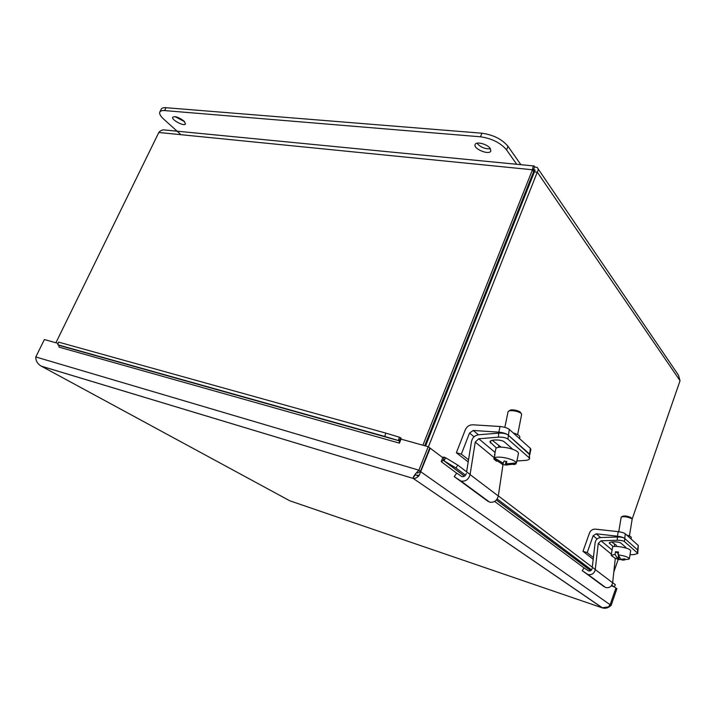 <?xml version="1.0" encoding="UTF-8"?>
<svg xmlns="http://www.w3.org/2000/svg" width="716" height="716" viewBox="0 0 716 716"><rect width="100%" height="100%" fill="white"/><g stroke="black" fill="none" stroke-linecap="round" stroke-linejoin="round"><path stroke-width="1.07" d="M522.859 201.026L521.892 201.142M525.034 193.222L525.66 193.955M527.316 187.485L527.934 188.227M490.209 148.427L490.854 150.942C489.547 155.551 473.07 148.865 475.102 144.551C475.952 141.141 487.345 144.041 490.209 148.427M476.954 143.209C480.543 147.272 485.045 149.125 490.442 148.776M183.94 121.022L185.498 123.904C184.54 126.839 171.16 119.876 172.717 117.236C175.089 115.965 178.821 117.227 183.94 121.022M175.044 116.645L184.567 121.648M180.36 134.116L163.785 119.214C160.482 116.189 159.158 113.808 159.802 112.072C160.384 110.891 162.004 110.398 164.644 110.586L480.445 136.792C491.803 138.43 500.511 142.797 506.561 149.886L516.701 164.286M520.863 164.689L508.011 146.315C501.979 139.199 493.279 134.832 481.922 133.212L166.049 107.713C163.409 107.525 161.798 108.026 161.198 109.217L159.838 111.991M498.855 432.151C502.972 432.562 506.06 433.52 508.136 435.042C506.06 433.583 502.918 432.947 498.721 433.126L498.452 437.172C502.65 436.993 505.791 437.628 507.877 439.078L509.291 429.394C507.223 427.873 504.145 426.906 500.037 426.503L498.855 432.151L473.267 430.468L469.544 433.028L461.346 454.123L456.361 452.745L465.266 429.895C466.823 426.539 469.302 424.839 472.694 424.794L500.037 426.503M529.804 454.723L530.869 449.326L530.395 448.386L509.291 429.394M529.589 458.562L529.321 453.837L508.136 435.042L529.804 454.75M519.53 438.604L519.834 437.046C519.852 435.659 517.65 434.29 513.22 432.938M468.55 459.77L461.346 454.123M468.201 461.963L456.361 452.745M617.434 536.203C620.808 536.669 623.171 537.367 624.522 538.316C623.162 537.421 620.781 536.982 617.362 537L617.29 540.276C620.709 540.267 623.099 540.705 624.459 541.591L625.265 533.769C623.922 532.811 621.56 532.104 618.194 531.657L617.434 536.203L596.151 533.805L593.152 535.747L587.183 552.636L582.985 551.311L589.474 533.017C590.637 530.332 592.624 529.043 595.452 529.142L618.194 531.657M637.75 553.459L638.278 545.476L625.265 533.769M638.278 545.476L637.571 549.897L624.522 538.316L637.571 549.897L637.526 553.083L624.459 541.591M631.082 538.996L631.324 537.51C631.297 536.749 629.749 535.926 626.679 535.031M593.403 557.504L587.183 552.636M593.197 559.268L582.985 551.311M530.395 448.386L529.106 457.739L507.877 439.078M498.452 437.172L478.744 438.765L475.245 442.112L470.072 474.583C468.631 479.496 465.615 481.671 461.023 481.098L454.23 476.614L456.727 473.133L461.829 476.588C464.129 476.883 465.651 475.8 466.376 473.339M516.827 460.997L525.24 460.415C527.862 460.191 529.312 459.618 529.58 458.705L529.106 457.739M496.331 447.965L489.932 441.879C489.959 439.284 501.818 439.356 504.449 441.978L512.262 448.762M492.268 440.322L500.806 446.909M454.23 476.614L489.646 502.167C494.085 502.757 496.967 500.699 498.3 496L503.017 464.514M466.617 471.808L471.495 441.477C472.417 437.664 474.744 435.435 478.476 434.8L498.721 433.126M617.29 540.276L601.028 540.795L598.263 543.381L595.256 569.587C594.262 573.516 591.846 575.172 588.015 574.545L582.197 570.661L584.131 567.922L588.507 570.912C590.423 571.234 591.64 570.41 592.141 568.441M630.035 554.703L633.803 554.605L637.75 553.522L637.526 553.083M613.218 546.666L609.28 543.041C609.155 541.368 619.394 541.52 621.049 543.22L625.847 547.391M611.589 541.994L616.494 545.332M582.197 570.661L605.664 587.532C609.379 588.158 611.706 586.574 612.645 582.788L615.295 558.399M592.284 567.215L595.112 542.719C595.73 539.64 597.574 537.922 600.643 537.555L617.362 537M502.605 464.192L493.834 458.947L494.953 454.535L494.255 457.909L503.33 463.216L504.073 460.961L506.838 461.587L506.087 463.834L506.552 461.534M506.087 463.834L516.433 462.939L516.979 460.254M502.874 464.237L503.097 463.145M516.12 463.046L515.941 463.959L505.299 464.997L506.024 461.444M506.31 461.498L505.621 464.863L507.295 465.06M505.299 464.997L502.73 464.424M515.941 463.959L513.632 464.621M496.474 461.202L493.834 458.947M494.255 457.909C496.34 456.79 500.377 456.853 506.373 458.088C512.271 459.556 515.627 461.167 516.433 462.939M521.087 413.4L520.586 412.711C520.335 410.787 510.938 408.827 509.837 410.465L509.013 410.948M508.065 411.754L508.244 411.405C509.416 410.492 511.895 410.411 515.699 411.163C519.136 412.013 521.141 413.034 521.687 414.224L517.632 434.639M494.523 455.125L495.884 448.574C497.092 446.838 501.263 446.668 508.423 448.064C514.929 449.72 518.268 451.483 518.438 453.38L517.131 459.887M619.206 557.218L618.803 559.635L615.438 558.301M621.909 559.5L618.803 559.635M615.42 558.453L617.89 559.053L618.445 555.67M617.89 559.053L615.053 554.479L615.509 551.741L618.302 553.54M615.509 551.741L618.552 552.018L618.105 554.766L620.924 559.348L624.62 558.847L625.533 559.429L621.837 559.93L624.182 560.109M621.837 559.93L621.944 559.303M618.105 554.766C624.889 555.902 628.648 557.236 629.373 558.757L628.022 559.411M612.332 556.386L611.213 555.195L615.053 554.479M631.852 518.751L630.85 517.507C627.556 516.039 624.773 515.636 622.499 516.272L621.586 516.862M621.166 517.247L621.246 517.086C624.092 516.29 627.574 516.8 631.691 518.626L632.147 519.297L629.427 535.971M611.213 555.195L612.556 547.185C612.457 545.225 626.572 547.266 629.91 549.709L630.68 550.711L629.382 558.731M538.047 168.788L678.5 375.22L680.048 380.733L632.139 519.127M618.159 559.491L613.809 572.048M428.401 446.847L537.286 172.18C538.477 170.148 538.432 168.582 537.17 167.49L534.583 166.926L534.199 165.996C533.438 165.539 532.856 166.801 532.462 169.764L422.887 445.218M533.527 169.71L534.745 169.755L534.422 171.894L425.581 445.97M55.902 342.767L158.818 132.487C160.572 130.312 162.729 129.498 165.28 130.035L533.688 165.942M533.545 169.352L533.662 171.509L424.704 445.728M533.662 171.509L532.462 169.764L158.818 132.487M534.422 171.894L537.286 172.18L680.048 380.733M533.536 169.558L534.583 166.926M415.137 474.377L418.377 476.319M610.005 605.047L615.903 588.06M616.136 588.131L616.888 588.695L611.133 605.423C608.161 608.036 605.208 608.833 602.263 607.83L413.177 478.395C415.343 478.664 417.347 477.653 419.2 475.361L430.191 448.198L429.698 448.064M614.292 586.744L615.93 587.979L610.157 604.743L608.367 606.944L602.29 607.759M610.363 604.886L611.133 605.423M399.322 440.886L398.409 440.546L399.394 437.207L400.763 437.843L399.322 440.886L399.403 443.132L401.032 439.123L428.204 446.703L418.896 470.179C415.745 473.348 413.839 475.845 413.204 477.67L412.917 478.342L41.465 366.234L289.801 500.797L602.263 607.83M58.909 345.3L398.409 440.546L384.796 436.447L385.781 433.099L58.587 342.123L57.736 344.754L58.909 345.3L59.07 347.153M412.917 478.342L41.268 366.145C37.518 363.889 35.693 360.828 35.8 356.962L44.374 339.554L58.175 343.403M417.535 473.106L420.489 471.307L429.77 447.885L428.204 446.703M40.087 365.464L41.268 366.145M420.489 471.307L418.896 470.179L35.8 356.962M420.274 471.414L610.157 604.743M430.191 448.198L442.783 457.676L441.217 461.686L443.24 460.388L444.18 457.148L445.728 457.801L444.001 460.791L443.24 460.388M611.383 585.769L614.176 586.959L615.375 584.748L612.654 582.681M445.728 457.801L457.73 465.069L456.02 468.049L444.001 460.791L464.505 476.14M385.781 433.099L399.394 437.207M444.18 457.148L442.246 457.264M401.506 439.248L400.763 437.843M384.796 436.447L57.736 344.754M614.176 586.959L611.813 585.178M591.523 569.927L497.164 498.98M465.543 475.209L456.02 468.049M595.264 569.48L498.318 495.875M470.09 474.448L457.73 465.069M166.049 107.713L164.644 110.586M481.922 133.212L480.445 136.792M508.011 146.315L506.561 149.886M478.422 434.809L473.267 430.468M474.073 436.796L469.544 433.028M600.608 537.555L596.151 533.805M597.072 539.005L593.152 535.747M495.087 452.405L478.744 438.765M490.541 443.07L490.684 440.949M498.667 447.231L498.766 445.853M502.936 464.899L501.728 463.905M494.112 457.64L475.245 442.112M498.3 496L470.072 474.583M488.026 501.37L459.35 480.293M612.082 550.013L601.028 540.795M609.558 543.578L609.585 542.621M614.498 546.442L614.543 544.509M611.383 554.184L598.263 543.381M612.645 582.788L595.256 569.587M604.277 586.834L586.592 573.829M468.694 337.397L467.825 337.218M469.168 333.835L470.045 334.014M534.718 171.545L533.527 169.808M399.412 443.123L59.079 347.144M416.748 475.191L419.2 475.361M584.095 567.958L494.658 501.424M456.692 473.178L441.226 461.677M496.376 500.01L590.709 570.652M489.646 502.167L461.023 481.098M605.664 587.532L588.015 574.545M493.861 459.028L502.856 464.272M504.852 427.345L508.074 411.718M622.365 560.127L629.257 558.972M611.24 555.446L614.892 558.059M618.758 531.72L621.175 517.229M534.745 169.755L535.12 170.301M415.602 474.511L413.204 477.67M602.523 607.92L413.177 478.395M443.553 460.531L464.451 476.176M496.331 500.054L590.655 570.679M58.837 345.309L398.964 440.734"/></g></svg>
